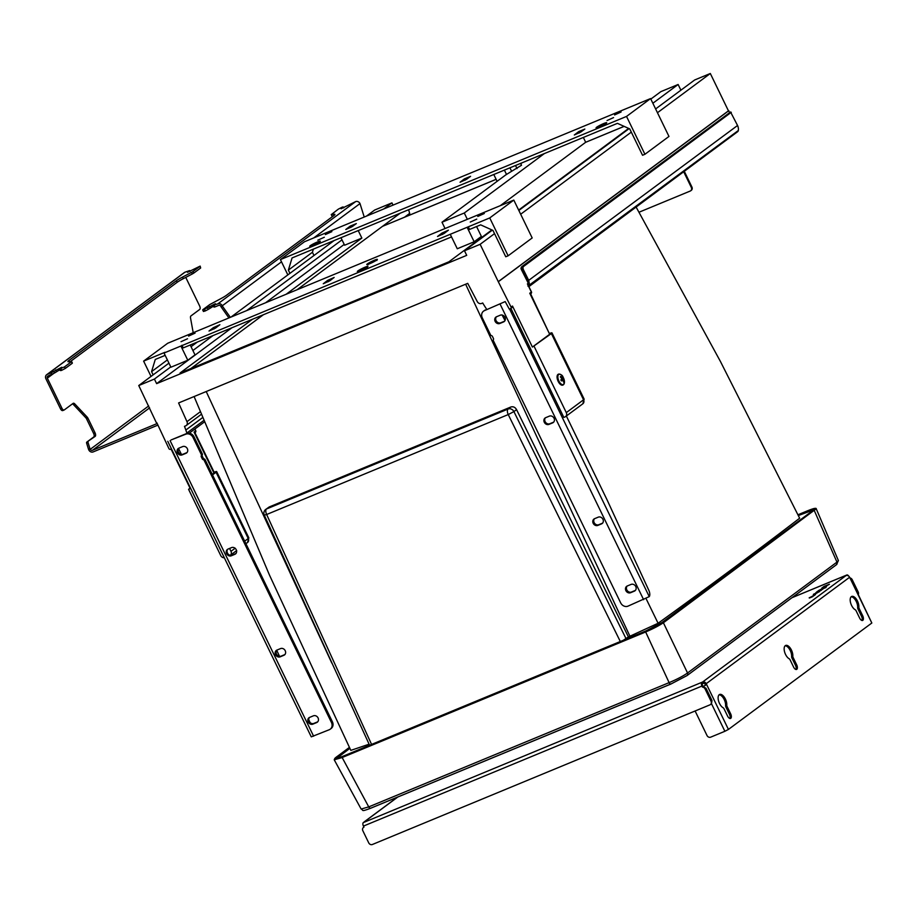<?xml version="1.0" encoding="UTF-8"?>
<svg xmlns="http://www.w3.org/2000/svg" width="918" height="918" viewBox="0 0 918 918"><rect width="100%" height="100%" fill="white"/><g stroke="black" fill="none" stroke-linecap="round" stroke-linejoin="round"><path stroke-width="1.38" d="M72.453 403.874A2.938 1.434 -112.5 0 1 73.337 404.482L74.76 403.897A2.938 1.434 67.5 0 0 73.279 403.277A2.938 1.434 67.5 0 0 73.119 403.369L64.329 409.887A2.938 1.434 -112.5 0 1 64.18 409.979A2.938 1.434 -112.5 0 1 61.873 408.143L47.323 378.159A1.767 1.526 53.4 0 1 47.977 376.001L54.61 372.949L53.841 371.365L51.006 372.846L51.775 374.429M51.006 372.846L47.208 374.418A3.523 3.052 -126.6 0 0 45.9 378.755L60.45 408.728A2.938 1.434 67.5 0 0 62.757 410.564A2.938 1.434 67.5 0 0 62.906 410.484L64.008 410.025M74.76 403.897L87.187 417.116L85.764 417.713A2.938 1.434 -112.5 0 1 86.59 418.929L88.013 418.344A2.938 1.434 67.5 0 0 87.187 417.116M88.013 418.344L95.059 432.871L93.636 433.457A2.938 1.434 -112.5 0 1 93.739 436.968L95.162 436.371A2.938 1.434 67.5 0 0 95.059 432.871M95.162 436.371L86.74 442.155A1.17 0.574 67.5 0 0 86.648 443.21L88.071 442.625A1.17 0.574 -112.5 0 1 88.162 441.558M88.071 442.625L89.918 448.638L88.495 449.223A1.17 0.574 67.5 0 0 88.621 449.568L90.044 448.982A1.17 0.574 -112.5 0 1 89.918 448.638M90.044 448.982L90.228 449.338A1.767 1.526 -126.6 0 0 92.408 450.325L156.829 423.68M193.205 332.706L190.531 317.984A2.938 1.434 67.5 0 1 190.921 315.953L199.699 309.435A2.938 1.434 -112.5 0 0 199.608 305.923L185.746 277.385M364.228 217.027L360.005 203.578L313.738 237.911M228.915 317.926L221.112 306.899L222.282 305.786A3.523 3.052 -126.6 0 0 217.899 303.812L213.16 305.464L213.917 307.048L214.869 306.956L214.112 305.384M222.535 306.314L230.338 317.341M157.586 425.264L93.177 451.908A3.523 3.052 53.4 0 1 88.805 449.923L88.621 449.568M88.495 449.223L86.648 443.21M86.74 442.155L93.739 436.968M93.636 433.457L86.59 418.929M85.764 417.713L73.337 404.482M214.869 306.956L218.668 305.384A1.767 1.526 53.4 0 1 220.859 306.382L221.112 306.899M69.607 361.646L69.011 360.418A11.762 1.251 -25.9 0 0 67.921 361.635A11.762 1.251 -25.9 0 0 68.448 361.749L71.34 361.818L64.512 366.879L59.532 369.013L60.301 370.585L61.724 370.31L65.281 368.451L64.512 366.879M177.185 282.285A11.762 1.251 154.1 0 1 183.302 278.67L182.533 277.087A11.762 1.251 -25.9 0 0 176.417 280.713L177.185 282.285L70.342 361.577M69.011 360.418L176.417 280.713M204.622 309.309L205.391 310.881L208.237 309.4L207.468 307.817L202.958 309.607L209.786 304.546L220.309 298.935A11.762 1.251 -25.9 0 0 226.425 295.309L333.831 215.592A11.762 1.251 -25.9 0 0 334.932 214.387A11.762 1.251 -25.9 0 0 334.393 214.273L334.68 214.869M333.268 216.017L332.132 216.12L331.375 214.537L334.393 214.273M207.468 307.817L215.374 303.697L213.16 305.464M331.375 214.537L338.329 209.143L342.357 207.089L343.309 207.009L341.094 208.765L355.633 201.604A3.523 3.052 53.4 0 1 360.005 203.578M192.298 273.966L193.824 273.059L193.067 271.476L191.529 272.382L192.298 273.966L183.302 278.67M46.646 374.739L184.369 272.531A3.523 3.052 53.4 0 1 184.943 272.21L189.693 270.558L187.479 272.313L200.158 266.105L200.652 267.987L193.824 273.059M199.883 266.415L193.067 271.476M71.34 361.818L72.373 363.092L71.604 361.508M72.097 363.39L65.281 368.451M59.877 369.702L54.61 372.949M200.652 267.987L200.158 266.105M202.683 309.905L203.452 311.489L205.391 310.881M343.309 207.009L343.745 207.893M189.693 270.558L190.118 271.441M213.492 306.153L208.237 309.4M61.254 370.505L60.485 368.933M53.841 371.365L61.747 367.246L59.532 369.013M182.533 277.087L191.529 272.382M510.833 407.007L508.113 409.026A4.705 2.295 67.5 0 0 508.239 414.569L513.908 411.597A4.705 4.074 -126.6 0 0 508.113 409.026L266.518 508.974A4.705 4.074 -126.6 0 0 265.761 509.398A4.705 4.705 0 0 0 264.281 515.124L266.645 514.505A4.705 2.295 -112.5 0 1 266.518 508.974L269.238 506.954L510.833 407.007C513.219 406.318 515.136 407.19 516.559 409.635L628.417 636.92L623.402 640.236M369.575 745.232L264.281 515.124M265.761 509.398L269.238 506.954M798.35 515.549L813.623 509.88M336.688 758.371L349.861 748.377M368.864 744.28L350.825 750.373L269.41 574.932L194.1 396.542M636.117 207.055L720.4 361.417L799.647 518.211C755.606 551.936 708.421 586.946 658.091 623.265L628.417 636.92M658.091 623.265L646.054 598.57M505.049 320.6L502.1 315M370.597 808.265A2.352 1.147 -112.5 0 1 370.551 808.288A2.352 1.147 -112.5 0 1 368.738 806.888L361.141 809.045L334.221 759.783L335.781 757.499L349.391 747.413M816.24 508.801L663.84 622.438C659.376 625.502 653.226 628.715 645.388 632.077L341.84 757.648L334.232 759.783M814.059 510.041L836.964 562.114L838.398 560.577L816.251 508.813C816.435 507.826 813.738 508.411 808.15 510.546L808.115 510.569C814.955 507.849 816.928 507.677 814.059 510.041L663.071 622.094C658.803 625.032 652.893 628.119 645.365 631.343L341.817 756.914C334.99 759.634 333.004 759.806 335.873 757.442M687.605 672.951A2.352 2.043 53.4 0 1 687.077 675.556L836.378 564.754A2.352 2.043 -126.6 0 0 836.378 564.754A2.352 2.043 -126.6 0 0 836.906 562.149L687.548 672.986C683.118 676.096 676.968 679.309 669.107 682.636A2.352 1.147 67.5 0 0 670.92 684.036A2.352 1.147 67.5 0 0 671.069 683.944L686.572 675.832M531.304 291.935L531.361 292.05A1.17 1.021 53.4 0 1 531.097 293.393L530.833 294.288L549.675 334.255L532.406 347.061L512.496 306.05L511.074 307.094L498.267 281.654L728.444 110.837L729.672 112.409M498.646 281.493L728.823 110.676M445.046 228.525L441.994 222.225L505.967 174.753L521.504 165.251L520.598 163.404M441.994 222.225L464.279 213.01L544.374 153.57M578.053 128.577L555.769 137.792M522.09 162.784L520.781 163.76M195.614 430.806L195.672 430.909A1.17 1.021 53.4 0 1 195.419 432.252L194.065 432.103L195.132 433.732M212.265 474.399L214.353 472.701L195.155 433.158L195.408 432.252A1.17 1.021 53.4 0 1 195.408 432.252L195.419 432.252A1.17 1.17 0 0 0 195.775 430.794L194.903 428.993M528.068 286.29L527.953 284.683L531.465 291.924A1.17 1.17 0 0 1 531.109 293.381L529.755 293.232L530.822 294.862M171.436 448.868L170.404 449.292A1.17 1.021 53.4 0 1 168.935 448.627L156.84 422.785M190.072 488.181L188.569 489.305L190.267 488.594L171.058 449.017M511.074 307.094A1.17 1.021 53.4 0 1 510.637 308.54L509.283 309.102L505.198 301.586L484.463 310.628A5.875 5.095 53.4 0 0 483.522 311.168A5.875 5.095 53.4 0 0 482.283 317.846L490.591 334.955A1.17 1.021 -126.6 0 0 491.509 335.667A1.17 1.021 53.4 0 1 492.415 336.39L493.436 338.49A1.17 1.021 53.4 0 1 493.414 339.603A1.17 1.021 -126.6 0 0 493.379 340.704L620.671 602.862A5.875 5.095 53.4 0 0 627.969 606.155L649.255 596.631A5.875 2.869 -112.5 0 0 648.785 590.228L607.268 500.287A23.512 11.475 67.5 0 0 606.867 499.438L566.36 416.015M512.496 306.05A1.17 1.021 53.4 0 1 512.049 307.496M181.397 454.376L178.54 448.5M737.223 131.951A2.352 2.043 -126.6 0 0 738.324 130.517A8.228 7.126 -126.6 0 0 737.556 125.491L730.544 111.973L520.999 267.93A2.352 1.147 67.5 0 0 521.481 269.789L528.298 283.237L528.538 285.9M532.406 347.061L551.374 333.544A6.346 0.677 -25.9 0 0 551.97 332.89L584.146 399.146A6.346 0.677 154.1 0 1 583.55 399.8L566.291 412.618A3.523 3.052 53.4 0 1 564.972 416.944L563.836 417.415L510.89 308.391M551.97 332.89A6.346 0.677 -25.9 0 0 549.813 333.372M224.302 557.742A3.523 3.052 53.4 0 1 220.733 555.562L188.569 489.305M235.203 548.195L230.98 551.328A3.523 3.052 53.4 0 1 230.269 555.31L236.683 550.548M212.506 474.904L216.074 472.254A6.346 0.677 -25.9 0 0 216.659 471.6A6.346 0.677 -25.9 0 0 214.123 472.231M230.98 551.328L229.569 548.425M561.311 379.444L561.231 380.201M566.291 412.618L534.115 346.361M558.408 374.2A5.875 2.869 67.5 0 0 558.305 374.234A5.875 2.869 67.5 0 0 558.764 382.462A5.875 2.869 67.5 0 0 562.803 385.101A5.875 2.869 67.5 0 0 562.895 385.067M310.1 722.592L308.746 719.655M279.508 656.313L276.72 650.265M561.036 379.868L562.814 379.134A11.2 9.26 32.7 0 1 563.698 381.177A10.821 3.041 148.1 0 1 563.342 381.739A11.2 9.26 -147.3 0 0 562.459 379.696A11.2 3.144 148.1 0 1 561.437 380.936A10.821 8.939 -147.3 0 0 560.841 379.972A11.2 3.144 -31.9 0 0 561.862 378.732A11.2 9.26 -147.3 0 0 560.359 376.942A10.821 3.041 -31.9 0 0 560.714 376.391A11.2 9.26 32.7 0 1 562.218 378.182L561.632 378.423M562.218 378.182A11.2 3.144 -31.9 0 0 562.631 377.195A10.821 8.939 32.7 0 1 563.227 378.147A11.2 3.144 148.1 0 1 562.814 379.134M561.85 378.721L563.227 378.147M498.267 281.654L480.137 244.314L464.485 250.786L466.711 255.353L156.622 383.632L154.408 379.065L138.756 385.537L156.508 423.026M171.058 439.963L185.757 434.191A5.875 5.095 -126.6 0 1 193.055 437.496L201.363 454.605A1.17 1.021 53.4 0 1 201.329 455.707A1.17 1.021 -126.6 0 0 201.294 456.82L202.316 458.92A1.17 1.021 -126.6 0 0 203.234 459.631A1.17 1.021 53.4 0 1 204.152 460.343L205.093 459.643A1.17 1.021 -126.6 0 0 204.186 458.931A1.17 1.021 53.4 0 1 203.268 458.22L202.247 456.12A1.17 1.021 53.4 0 1 202.27 455.007A1.17 1.021 -126.6 0 0 202.304 453.905L193.996 436.796A5.875 5.095 -126.6 0 0 186.71 433.491L171.058 439.963M486.758 309.377A2.352 2.043 -126.6 0 1 486.54 309.079L484.784 306.36A73.91 64.03 -126.6 0 1 482.707 302.986L481.583 303.445A3.523 3.052 53.4 0 1 477.257 301.574L467.71 283.364L178.597 402.956L186.974 421.66A3.523 3.052 53.4 0 1 185.62 425.883L184.484 426.354A73.91 64.03 -126.6 0 1 185.838 430.026L202.603 417.587M156.622 383.632L231.933 327.737M265.6 302.756L344.216 244.417M628.658 128.417L518.647 210.061M491.864 229.925L448.959 261.768L180.031 373.018L252.507 319.234M286.175 294.242L361.864 238.072L344.606 245.221L340.957 237.716M683.692 171.735L691.323 187.444A2.938 2.547 -126.6 0 1 690.221 191.047L639.043 212.219M684.289 171.299L691.908 187.008A2.938 2.547 53.4 0 1 690.979 190.542M409.703 215.064A3.523 3.052 -126.6 0 0 409.646 213.401L408.636 209.717M650.828 99.075L660.868 91.639L678.127 84.49L652.859 103.252M624.125 126.363L585.684 142.267L500.287 205.678M400.191 213.217L297.065 289.744M263.397 314.725L190.921 368.52M624.16 126.374L585.695 142.29L583.343 137.448M467.331 219.31L464.279 213.01M730.544 111.973L521.619 266.817M737.602 131.733L528.894 286.623L529.594 285.418L528.757 280.449L523.076 269.031L523.008 266.874L731.279 112.306M523.008 266.874L522.273 266.541L522.376 269.422L523.076 269.031M563.985 383.976A5.588 2.731 -112.5 0 1 559.372 381.922A5.588 2.731 -112.5 0 1 558.442 374.705A5.588 2.731 -112.5 0 1 563.124 377.241L563.124 377.241A5.588 2.731 -112.5 0 1 564.1 379.57L564.1 379.57A5.588 2.731 -112.5 0 1 563.985 383.976M562.459 379.696L561.036 380.281M393.019 205.116L391.94 202.878L383.758 208.948M361.864 238.072L358.215 230.579M680.892 90.193L678.127 84.49M366.5 216.086L374.682 210.027L391.94 202.878M505.198 301.586L484.463 310.628M627.281 585.982L631.079 584.41A3.764 3.259 53.4 0 1 634.349 591.146L630.551 592.718A3.764 3.259 53.4 0 1 627.281 585.982M545.567 417.713L549.366 416.141A3.764 3.259 53.4 0 1 552.636 422.877L548.838 424.437A3.764 3.259 53.4 0 1 545.567 417.713M496.546 316.744L500.344 315.172A3.764 3.259 53.4 0 1 503.603 321.908L499.817 323.48A3.764 3.259 53.4 0 1 496.546 316.744M594.6 518.67L598.387 517.109A3.764 3.259 53.4 0 1 601.657 523.834L597.87 525.406A3.764 3.259 53.4 0 1 594.6 518.67M594.497 518.716A3.764 3.259 -126.6 0 0 598.811 524.706L602.598 523.134A3.764 3.259 -126.6 0 0 602.701 523.088M496.443 316.79A3.764 3.259 -126.6 0 0 500.758 322.78L504.556 321.208A3.764 3.259 -126.6 0 0 504.648 321.162M545.476 417.747A3.764 3.259 -126.6 0 0 549.79 423.737L553.577 422.177A3.764 3.259 -126.6 0 0 553.68 422.131M627.178 586.028A3.764 3.259 -126.6 0 0 631.492 592.018L635.29 590.446A3.764 3.259 -126.6 0 0 635.382 590.4M483.522 311.168L484.463 310.468A5.875 5.095 53.4 0 1 485.415 309.928M167.776 441.317L311.271 736.856L329.264 729.73A5.875 5.095 -126.6 0 0 330.216 729.19A5.875 5.095 -126.6 0 0 331.455 722.5L204.152 460.343M313.405 715.822L309.607 717.394A3.764 3.259 -126.6 0 0 312.877 724.13L316.676 722.558A3.764 3.259 -126.6 0 0 313.405 715.822M231.692 547.553L227.905 549.125A3.764 3.259 -126.6 0 0 231.175 555.849L234.962 554.277A3.764 3.259 -126.6 0 0 231.692 547.553M182.671 446.584L178.872 448.156A3.764 3.259 -126.6 0 0 182.143 454.892L185.941 453.32A3.764 3.259 -126.6 0 0 182.671 446.584M280.724 648.521L276.926 650.082A3.764 3.259 -126.6 0 0 280.197 656.818L283.983 655.245A3.764 3.259 -126.6 0 0 280.724 648.521M330.216 729.19L331.157 728.49A5.875 5.095 -126.6 0 0 332.396 721.8L205.093 459.643M285.028 654.5A3.764 3.259 53.4 0 1 284.936 654.545L281.137 656.118A3.764 3.259 53.4 0 1 276.823 650.128M186.985 452.574A3.764 3.259 53.4 0 1 186.882 452.62L183.084 454.192A3.764 3.259 53.4 0 1 178.781 448.202M236.006 553.543A3.764 3.259 53.4 0 1 235.903 553.577L232.116 555.149A3.764 3.259 53.4 0 1 227.802 549.159M317.72 721.812A3.764 3.259 53.4 0 1 317.617 721.858L313.818 723.43A3.764 3.259 53.4 0 1 309.515 717.44M186.962 433.399A2.352 2.043 -126.6 0 0 186.87 433.044L185.838 430.026M464.485 250.786L492.323 230.131M518.831 210.463L629.117 128.623M655.624 108.944L694.674 79.969L710.314 73.497L728.444 110.837M504.395 170.105L506.541 174.512M493.781 174.5L497.097 181.328M509.926 167.81L511.418 170.886M515.526 165.504L517.018 168.579M154.408 379.065L170.771 366.913M192.895 350.504L213.01 335.575M246.678 310.582L342.001 239.85M657.46 112.719L710.314 73.497M520.667 214.238L631.309 132.123L642.543 155.268L644.918 154.281L668.97 136.438L650.587 98.57L304.466 241.755L280.415 259.599L287.839 274.895M480.137 244.314L494.527 233.642L505.761 256.776L508.124 255.801L532.188 237.946L513.805 200.09L167.684 343.263L143.621 361.118L151.045 376.414M138.756 385.537L153.145 374.854L151.573 371.641L155.268 359.454L165.16 355.358M164.024 353.017L180.903 346.029L187.8 360.235L170.92 367.211L164.024 353.017L165.068 352.248L143.621 361.118M191.059 346.717L197.359 342.047M231.038 317.054L334.152 240.527M153.145 374.854L168.935 363.138M313.99 255.491L312.418 252.266L288.367 270.122L292.062 257.947L617.435 123.345L629.748 128.91L631.309 132.123M289.927 273.346L288.367 270.122M607.028 120.545L613.545 117.596L607.028 120.545M317.8 240.183L324.329 237.234L317.8 240.183M325.351 234.583L331.868 231.634L325.351 234.583M614.578 114.945L621.096 111.996L614.578 114.945M470.59 176.325L466.574 179.297L460.056 182.246L464.416 178.872L470.59 176.325M584.846 129.059L580.842 132.031L574.324 134.98L578.684 131.607L584.846 129.059M356.322 223.59L352.305 226.574L345.788 229.511L350.16 226.138L356.322 223.59M319.762 242.26L320.267 241.296M309.814 246.368L310.881 246.575M312.212 245.599L312.074 244.567L312.269 245.645M317.364 241.996L318.121 242.719L317.364 241.996A5.875 0.62 154.1 0 1 320.29 241.17A5.875 0.62 154.1 0 1 320.29 241.25A5.875 0.62 154.1 0 1 317.938 242.914A5.875 0.62 154.1 0 1 312.648 245.496A5.875 0.62 154.1 0 1 309.779 246.357A5.875 0.62 154.1 0 1 309.722 246.311A5.875 0.62 154.1 0 1 312.074 244.567A5.875 0.62 154.1 0 1 317.364 241.996L316.607 243.637M312.074 244.567L313.738 245.026M606.121 123.792L606.637 122.84M596.172 127.9L597.251 128.118M598.57 127.132L598.444 126.11L598.639 127.189M603.723 123.528L604.48 124.263L603.723 123.528A5.875 0.62 154.1 0 1 606.649 122.714A5.875 0.62 154.1 0 1 606.66 122.794A5.875 0.62 154.1 0 1 604.296 124.458A5.875 0.62 154.1 0 1 599.006 127.028A5.875 0.62 154.1 0 1 596.138 127.9A5.875 0.62 154.1 0 1 596.08 127.854A5.875 0.62 154.1 0 1 598.444 126.11A5.875 0.62 154.1 0 1 603.723 123.528L602.965 125.181M598.444 126.11L600.097 126.569M650.587 98.57L626.535 116.425L644.918 154.281M626.535 116.425L280.415 259.599M312.418 252.266L313.371 249.122M167.374 359.913L151.573 371.641M180.903 346.029L468.306 226.803L469.58 229.431L480.653 224.853L492.955 230.418L494.527 233.642M476.58 226.539L481.376 236.419L474.158 241.778L467.262 227.572M450.382 234.56L457.279 248.755L474.158 241.778M181.948 345.26L183.221 347.899L451.53 236.901M187.8 360.235L195.018 354.876L190.221 344.996M513.805 200.09L489.742 217.933L468.306 226.803M470.245 222.053L476.763 219.104L470.245 222.053M181.018 341.691L187.536 338.753L181.018 341.691M188.569 336.091L195.086 333.154L188.569 336.091M477.785 216.453L484.302 213.504L477.785 216.453M327.634 280.392L334.152 277.443L329.791 280.816L323.274 283.754L327.634 280.392L328.288 281.734M441.902 233.115L448.42 230.177L444.06 233.539L437.53 236.488L441.902 233.115L442.556 234.457M213.366 327.657L219.884 324.708L215.523 328.082L209.006 331.031L213.366 327.657L214.02 329M374.441 260.207A5.875 0.62 154.1 0 1 377.367 259.392A5.875 0.62 154.1 0 1 377.367 259.473A5.875 0.62 154.1 0 1 375.014 261.137A5.875 0.62 154.1 0 1 369.724 263.707A5.875 0.62 154.1 0 1 366.856 264.579A5.875 0.62 154.1 0 1 366.798 264.533A5.875 0.62 154.1 0 1 369.162 262.789A5.875 0.62 154.1 0 1 374.441 260.207L375.198 260.942L374.441 260.207L373.683 261.859M365.008 267.207A5.875 0.62 154.1 0 1 367.934 266.392A5.875 0.62 154.1 0 1 367.934 266.472A5.875 0.62 154.1 0 1 365.582 268.136A5.875 0.62 154.1 0 1 360.292 270.707A5.875 0.62 154.1 0 1 357.423 271.579A5.875 0.62 154.1 0 1 357.366 271.533A5.875 0.62 154.1 0 1 359.718 269.789A5.875 0.62 154.1 0 1 365.008 267.207L365.754 267.941L365.008 267.207L364.251 268.859M489.742 217.933L508.124 255.801M376.839 260.471L377.344 259.519M366.89 264.579L367.957 264.797M369.288 263.81L369.162 262.789L369.346 263.868M369.162 262.789L370.815 263.248M367.407 267.471L367.911 266.518M357.458 271.579L358.525 271.797M359.856 270.81L359.718 269.789L359.913 270.867M359.718 269.789L361.382 270.248M702.477 687.112L701.96 686.056L363.425 826.097A2.938 1.434 -112.5 0 1 363.333 822.597L702.568 682.028L703.211 683.348L702.5 683.864A1.469 0.723 -112.5 0 0 702.557 685.62L702.477 687.112A2.938 2.547 53.4 0 1 705.07 688.936L711.048 701.249A2.938 2.547 53.4 0 1 709.947 704.852L372.364 844.503A2.938 2.547 53.4 0 1 368.715 842.85L362.851 830.756A2.938 2.547 53.4 0 1 363.471 827.416L363.907 827.095A2.938 2.547 -126.6 0 0 363.78 827.221M703.062 686.675L706.011 688.236L711.989 700.549L711.496 703.716A2.938 2.547 53.4 0 1 711.14 704.06L710.429 704.588M695.11 710.991L707.009 735.513A2.938 2.547 53.4 0 0 710.658 737.165L724.887 731.279L711.496 703.716M703.211 683.348A1.469 1.274 53.4 0 1 705.035 684.162L705.552 685.218L702.97 686.48M848.714 576.125A2.938 1.434 67.5 0 0 846.821 575.001A2.938 1.434 67.5 0 0 846.671 575.093L702.568 682.028A2.938 2.547 53.4 0 1 706.217 683.68L728.433 729.431L871.825 623.012L849.988 578.042M871.825 623.012L850.401 578.007M363.425 826.097L363.941 827.152A2.938 2.547 53.4 0 0 363.471 827.416M858.341 594.382A2.938 2.547 -126.6 0 0 858.215 592.03L852.225 579.717A2.938 2.547 -126.6 0 0 850.424 578.053M701.868 682.556A2.938 1.434 67.5 0 0 701.96 686.056M850.125 578.317L849.609 577.261L706.217 683.68M859.627 618.043L856.115 610.814A1.767 0.861 67.5 0 0 855.243 609.77A7.344 3.592 -112.5 0 1 850.584 602.759A7.344 3.592 -112.5 0 1 851.709 596.448A7.344 3.592 -112.5 0 1 856.517 599.385A7.344 3.592 -112.5 0 1 858.846 607.085A1.767 0.861 67.5 0 0 859.179 608.542L862.69 615.771A3.821 1.87 -112.5 0 1 862.622 620.442A3.821 1.87 -112.5 0 1 859.627 618.043M793.588 667.053L790.077 659.824A1.767 0.861 67.5 0 0 789.205 658.78A7.344 3.592 -112.5 0 1 784.546 651.757A7.344 3.592 -112.5 0 1 785.682 645.446A7.344 3.592 -112.5 0 1 790.478 648.383A7.344 3.592 -112.5 0 1 792.819 656.095A1.767 0.861 67.5 0 0 793.152 657.54L796.663 664.781A3.821 1.87 -112.5 0 1 796.583 669.44A3.821 1.87 -112.5 0 1 793.588 667.053M727.561 716.051L724.05 708.822A1.767 0.861 67.5 0 0 723.166 707.778A7.344 3.592 -112.5 0 1 718.507 700.767A7.344 3.592 -112.5 0 1 719.643 694.456A7.344 3.592 -112.5 0 1 724.451 697.393A7.344 3.592 -112.5 0 1 726.781 705.104A1.767 0.861 67.5 0 0 727.113 706.55L730.625 713.779A3.821 1.87 -112.5 0 1 730.556 718.45A3.821 1.87 -112.5 0 1 727.561 716.051M729.867 718.484A3.821 1.87 67.5 0 0 729.443 714.273L725.931 707.044A1.767 0.861 -112.5 0 1 725.599 705.586A7.344 3.592 67.5 0 0 723.602 698.414A7.344 3.592 67.5 0 0 719.092 694.811M795.906 669.474A3.821 1.87 67.5 0 0 795.47 665.263L791.959 658.034A1.767 0.861 -112.5 0 1 791.626 656.588A7.344 3.592 67.5 0 0 789.629 649.405A7.344 3.592 67.5 0 0 785.131 645.802M861.945 620.465A3.821 1.87 67.5 0 0 861.509 616.265L857.997 609.024A1.767 0.861 -112.5 0 1 857.664 607.578A7.344 3.592 67.5 0 0 855.668 600.406A7.344 3.592 67.5 0 0 851.17 596.803M810.617 597.561L812.923 596.516M821.851 588.966L822.436 588.828M813.314 594.83L817.582 592.638L813.405 595.025M813.52 594.244L819.59 591.571L813.681 594.566M824.066 587.072L825.707 586.005L824.135 587.233M825.397 586.568L821.828 588.117L824.18 586.327L829.424 584.238L825.397 586.568M809.469 597.836L814.484 595.369L809.55 598.008M809.16 597.87L815.471 594.623L809.16 597.87M826.59 586.384L822.402 588.759L826.005 587.497L818.34 590.664L826.59 586.384M821.174 590.067L818.592 591.479L821.289 590.308M817.536 591.594L822.78 589.172L815.723 592.902L817.422 591.353M397.815 797.008L363.333 822.597M364.985 821.369A2.938 2.547 -126.6 0 0 364.113 822.012M845.96 575.62A2.938 2.547 53.4 0 1 849.609 577.261M705.552 685.218L703.177 686.584M728.433 729.431L724.887 731.279M61.873 408.143L60.45 408.728M90.228 449.338L148.67 405.963M47.323 378.159L53.749 373.396M281.493 261.837L222.282 305.786M355.633 201.604L217.899 303.812M204.921 311.076L204.152 309.504M60.967 368.738L61.724 370.31M209.35 306.417L210.119 308M92.408 450.325L149.611 407.879M55.734 369.965L56.503 371.549M184.943 272.21L47.208 374.418M371.572 744.406L266.645 514.505L508.239 414.569L620.304 641.51M626.053 638.676L513.908 411.597L516.559 409.635M629.966 636.277L465.633 284.224M331.8 663.06L206.217 391.527M645.365 631.343L669.107 682.636L368.738 806.888L341.817 756.914M335.69 757.58L349.379 747.401M686.939 675.648A2.352 2.043 -126.6 0 0 687.008 675.602L687.066 675.556A2.352 2.043 53.4 0 1 687.066 675.556A2.352 2.043 53.4 0 1 686.997 675.602A2.352 2.043 -126.6 0 0 687.548 672.986L663.071 622.094M808.184 510.534L797.971 514.757L808.115 510.569M349.529 747.7L337.067 756.948C334.485 759.071 336.263 758.911 342.414 756.478L645.962 630.907L661.889 622.588L812.878 510.534C815.448 508.411 813.669 508.572 807.53 511.005L798.052 514.929M807.542 511.739L807.53 511.005M813.807 509.995L661.889 622.588M646.02 630.884L342.414 756.478M337.835 757.293L337.067 756.948M368.841 806.842A2.352 1.147 67.5 0 0 370.642 808.242A2.352 1.147 67.5 0 0 370.803 808.15L670.622 684.117M836.906 562.149L836.964 562.114A2.352 2.043 53.5 0 1 836.401 564.731L838.398 560.577M361.141 809.045C363.941 810.124 360.223 812.143 370.551 808.288L370.654 808.242A2.352 1.147 67.5 0 0 370.654 808.242L670.806 684.082A2.352 1.147 -112.5 0 1 670.806 684.082L670.806 684.082A2.352 1.147 -112.5 0 1 668.992 682.682M213.986 473.114L194.065 432.103L195.672 430.909L194.777 429.085M549.675 334.255L529.755 293.232L531.361 292.05L527.402 283.892L528.298 283.237M551.374 333.544L583.55 399.8A3.523 3.052 53.4 0 1 582.804 403.817L565.545 416.623M216.659 471.6L248.835 537.856A6.346 0.677 154.1 0 1 248.239 538.51A3.523 3.052 53.4 0 1 247.504 542.527L245.909 543.697M216.074 472.254L248.239 538.51L244.681 541.161M509.582 308.976L649.255 596.631M643.621 599.683L500.115 304.156M200.25 411.815L186.974 421.66M409.646 213.401L404.517 217.21M382.473 226.356L496.133 179.343M521.481 269.789L522.376 269.422L528.057 280.839L528.607 286.026M528.837 285.441L738.324 130.517M528.057 280.839L737.556 125.491M563.732 384.39A5.875 2.869 -112.5 0 1 562.998 385.021A5.875 2.869 -112.5 0 1 558.959 382.381A5.875 2.869 -112.5 0 1 558.5 374.165A5.875 2.869 -112.5 0 1 559.728 374.165M691.323 187.444L691.908 187.008M598.811 524.706L597.87 525.406M602.598 523.134L601.657 523.834M500.758 322.78L499.817 323.48M504.556 321.208L503.603 321.908M549.79 423.737L548.838 424.437M553.577 422.177L552.636 422.877M631.492 592.018L630.551 592.718M635.29 590.446L634.349 591.146M202.247 456.12L201.294 456.82M202.27 455.007L201.329 455.707M203.268 458.22L202.316 458.92M204.186 458.931L203.234 459.631M201.363 454.605L202.304 453.905M313.612 736.202L170.117 440.663M332.396 721.8L331.455 722.5M281.137 656.118L280.197 656.818M284.936 654.545L283.983 655.245M183.084 454.192L182.143 454.892M186.882 452.62L185.941 453.32M232.116 555.149L231.175 555.849M235.903 553.577L234.962 554.277M313.818 723.43L312.877 724.13M317.617 721.858L316.676 722.558M186.71 433.491L185.757 434.191M193.996 436.796L193.055 437.496M186.87 433.044L203.785 420.49M464.416 178.872L465.07 180.215M578.684 131.607L579.338 132.949M350.16 226.138L350.802 227.492M705.07 688.936L706.011 688.236M711.048 701.249L711.989 700.549M852.225 579.717L851.491 580.268M858.215 592.03L857.469 592.58M846.671 575.093L791.936 597.733M795.47 665.263L796.663 664.781M791.959 658.034L793.152 657.54M791.626 656.588L792.819 656.095M729.443 714.273L730.625 713.779M725.931 707.044L727.113 706.55M725.599 705.586L726.781 705.104M861.509 616.265L862.69 615.771M857.997 609.024L859.179 608.542M857.664 607.578L858.846 607.085M62.757 410.564L64.18 409.979M332.006 216.086L331.237 214.514M661.786 622.634L645.985 630.895M336.665 758.589L342.448 756.455M670.806 684.071L687.008 675.591M510.833 308.437L512.244 307.381M584.146 399.146L582.804 403.817M248.835 537.856L247.504 542.527M186.182 425.562L201.283 414.351M562.803 385.101L563.927 384.229L564.1 379.57A11.211 11.211 0 0 0 563.124 377.241C562.55 375.29 561.013 374.269 558.5 374.165L558.305 374.234M496.122 179.32L382.554 226.298M690.703 190.783L691.288 190.347M189.246 433.193L204.381 421.959M846.821 575.001L792.005 597.675M397.551 797.111L364.503 821.633"/></g></svg>

